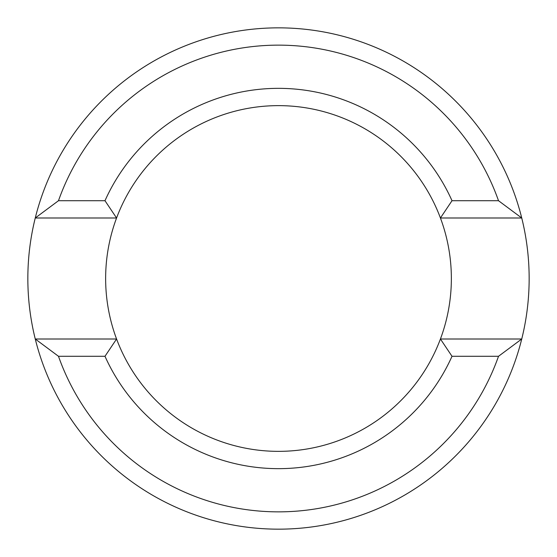 <?xml version="1.0" encoding="UTF-8"?>
<svg xmlns="http://www.w3.org/2000/svg" width="557" height="557" viewBox="0 0 557 557"><rect width="100%" height="100%" fill="white"/><g stroke="black" fill="none" stroke-linecap="round" stroke-linejoin="round"><path stroke-width="0.84" d="M452.012 356.285L440.427 339.004A172.865 172.865 0 0 0 278.5 105.635A172.865 172.865 0 0 0 116.573 339.004A172.865 172.865 0 0 0 440.427 339.004L521.742 339.004A250.65 250.65 0 0 1 35.258 339.004A250.65 250.65 0 0 1 278.5 27.85A250.65 250.65 0 0 1 521.742 339.004L498.515 356.285L452.012 356.285A190.146 190.146 0 0 1 104.988 356.285L58.485 356.285A233.362 233.362 0 0 0 498.515 356.285M278.5 45.138A233.362 233.362 0 0 0 58.485 200.715L35.258 217.996L116.573 217.996L104.988 200.715A190.146 190.146 0 0 1 452.012 200.715L498.515 200.715A233.362 233.362 0 0 0 278.5 45.138M58.485 200.715L104.988 200.715M498.515 200.715L521.742 217.996L440.427 217.996L452.012 200.715M58.485 356.285L35.258 339.004L116.573 339.004L104.988 356.285"/></g></svg>
